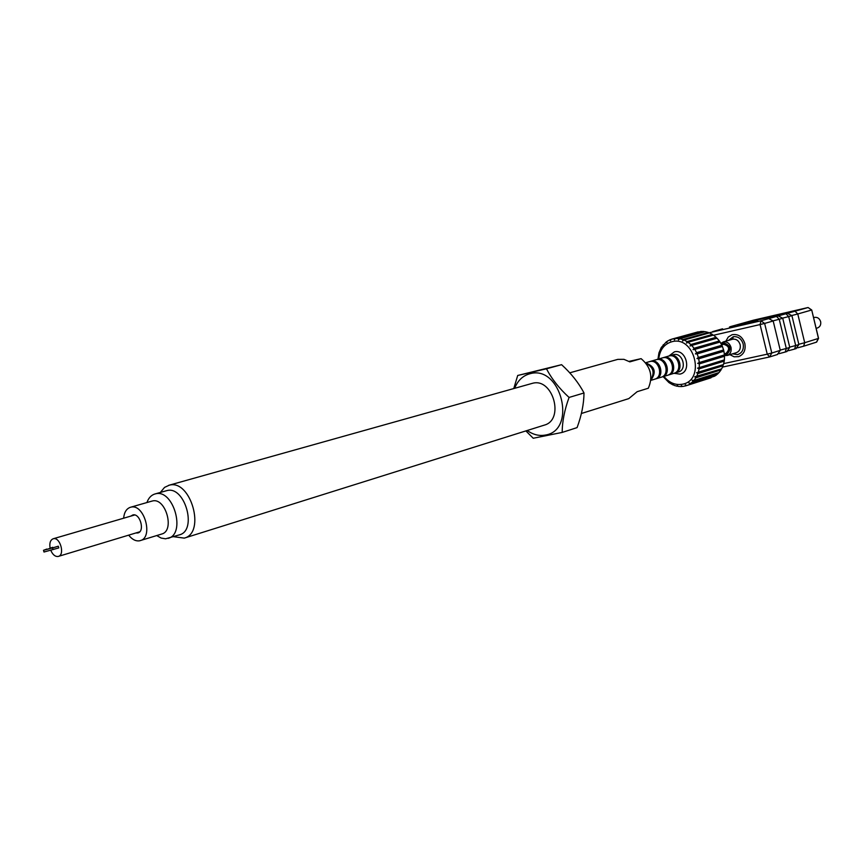 <?xml version="1.0" encoding="UTF-8"?>
<svg xmlns="http://www.w3.org/2000/svg" width="864" height="864" viewBox="0 0 864 864"><rect width="100%" height="100%" fill="white"/><g stroke="black" fill="none" stroke-linecap="round" stroke-linejoin="round"><path stroke-width="1.3" d="M46.872 549.04L43.502 550.314L43.999 552.02L43.654 550.271M52.553 547.916L53.039 549.623M52.628 547.322L47.488 549.256M645.721 362.923C654.912 366.455 656.629 372.2 650.851 380.182M650.905 379.534C654.912 372.503 653.324 367.135 646.121 363.431M650.149 361.476L651.132 361.174C660.226 358.646 665.129 376.52 655.981 378.81L655.355 378.972M650.83 380.387L654.739 379.188C663.887 376.898 658.973 359.003 649.89 361.53L649.156 361.746M656.64 359.597L657.623 359.294C666.684 356.778 671.566 374.555 662.44 376.844L661.813 377.006M655.981 378.81L661.208 377.222C670.334 374.933 665.453 357.134 656.381 359.651L655.657 359.867M663.066 357.739L664.027 357.437C673.078 354.92 677.927 372.611 668.822 374.9L668.207 375.052M662.44 376.844L667.602 375.268C676.717 372.989 671.857 355.277 662.807 357.793L662.083 357.998M669.416 355.903L670.378 355.601C679.406 353.095 684.223 370.688 675.151 372.967L674.536 373.129M668.822 374.9L673.942 373.334C683.024 371.056 678.197 353.441 669.168 355.946L668.444 356.162M668.93 356.011L674.428 351.832C686.362 348.613 692.064 371.995 679.86 374.112L674.071 373.302M160.348 492.448L164.549 487.393L169.301 485.179C190.771 479.023 206.01 532.883 184.28 538.121L173.491 536.695M184.28 538.121L544.266 425.142C564.829 419.915 552.938 377.471 532.537 383.292L168.61 485.352M146.912 502.546C148.565 497.966 151.232 495.115 154.915 493.981L166.968 490.59C184.896 485.514 197.575 530.507 179.442 534.848L165.586 538.801L161.136 538.067L156.73 535.572M154.915 493.981L155.542 493.83C173.48 488.743 186.246 534.038 168.113 538.369M527.213 430.499C533.066 434.678 539.104 436.201 545.324 435.067C577.282 430.337 561.146 364.824 530.161 373.68C522.958 375.559 517.795 380.419 514.663 388.282M525.874 430.909L533.239 438.253L562.194 432.421C562.226 421.578 564.516 409.914 569.074 397.44C559.267 388.508 551.74 378.961 546.491 368.798L517.709 375.473L513.767 388.541M151.427 501.271L152.431 500.98C165.715 497.286 175.133 530.863 161.708 534.038L139.536 540.81C135.702 541.35 132.084 539.46 128.671 535.151M123.638 518.206C124.211 512.298 126.457 508.658 130.399 507.287L130.907 507.157C144.191 503.464 153.727 537.451 140.303 540.616M562.194 432.421L577.087 427.604C581.558 415.487 583.87 403.952 584.01 392.98C578.707 382.892 571.234 373.453 561.589 364.684L517.709 375.473M130.799 516.121L132.894 514.933C140.054 512.989 145.152 531.263 137.916 532.948L135.81 532.991M581.396 413.489L628.808 398.606L637.146 391.694L648.335 388.217C653.227 376.769 650.808 366.908 641.11 358.657L629.834 361.865L623.905 359.327L617.836 359.359L569.754 372.827M50.101 548.068C49.302 543.143 50.306 540.043 53.136 538.79L53.417 538.726C60.134 536.9 65.156 554.85 58.363 556.405L58.018 556.492C55.048 556.697 52.628 554.602 50.749 550.228M52.574 547.916L58.32 546.21L58.752 547.916M52.661 547.312L53.287 547.7M663.919 376.391C669.136 382.774 675.27 385.387 682.333 384.232C705.748 380.43 694.764 335.297 671.954 341.701C664.232 343.991 659.826 349.747 658.746 358.96M711.05 377.773L685.768 385.841L682.69 386.489L681.34 385.592L681.577 386.575L678.391 386.456L677.225 385.43L677.257 386.273L674.104 385.387L673.164 384.286L673.002 384.934L669.006 382.633L663.142 376.661M685.768 385.841L685.303 384.75L686.826 385.474L714.884 376.067L686.826 385.474M689.666 384.07L688.964 382.946L690.617 383.454L715.824 375.451L718.276 373.399L693.079 381.359L690.617 383.454M693.079 381.359L692.14 380.257L693.878 380.506L719.064 372.557L721.04 369.911L695.866 377.816L693.878 380.506M695.866 377.816L694.71 376.78L721.645 368.874L723.06 365.764L697.896 373.594L696.481 376.769M697.896 373.594L696.535 372.686L723.46 364.586L724.237 361.13L699.073 368.874L698.296 372.395M699.073 368.874L697.55 368.14L724.399 359.867L724.529 356.227L699.354 363.863L699.235 367.578M699.354 363.863L697.691 363.355L699.268 362.534L724.453 354.92L723.902 351.259L698.706 358.798L699.268 362.534M698.706 358.798L696.967 358.538L698.382 357.48L723.589 349.974L722.401 346.464L697.172 353.894L698.382 357.48M697.172 353.894L695.39 353.905L696.622 352.663L721.861 345.254L720.079 342.047L694.807 349.369L696.622 352.663M694.807 349.369L693.047 349.672L694.062 348.278L719.345 340.967L717.044 338.202L691.729 345.438L694.062 348.278M691.729 345.438L690.044 346.01L690.822 344.531L716.148 337.306L713.437 335.102L688.079 342.274L690.822 344.531M688.079 342.274L686.502 343.094L687.042 341.582L712.422 334.433L709.43 332.888L684.007 340.006L687.042 341.582M684.007 340.006L682.592 341.053L682.895 339.574L708.329 332.467L705.175 331.657L679.72 338.731L682.895 339.574M679.72 338.731L678.488 339.962L678.575 338.569L704.052 331.495L700.888 331.441L675.378 338.504L678.575 338.569M675.378 338.504L674.363 339.876L674.255 338.623L671.198 339.336L670.41 340.794L670.14 339.714L671.134 339.444M674.255 338.623L698.242 331.841L672.019 339.077M708.329 332.467L708.815 333.061M712.422 334.433L712.908 335.254M716.148 337.306L716.558 338.342M719.345 340.967L720.079 342.047M721.861 345.254L722.401 346.464M723.589 349.974L723.902 351.259M724.453 354.92L724.529 356.227M724.399 359.867L724.237 361.13M722.952 364.738L723.06 365.764M721.084 369.058L721.04 369.911M718.394 372.762L718.276 373.399M561.589 364.684L546.491 368.798M569.074 397.44L584.01 392.98M629.068 361.379L641.11 358.657M52.574 547.906L43.6 550.282M657.947 359.186L658.94 352.901L661.273 347.501L666.403 341.809L666.792 342.662L667.343 341.172L670.14 339.714M666.403 341.809L667.181 341.593M663.206 344.801L663.844 344.617M719.55 341.982L693.047 349.672M721.85 346.129L695.39 353.905M723.384 350.654L696.967 358.538M724.097 355.363L697.691 363.355M723.935 360.05L697.55 368.14M673.564 384.761L673.002 384.934M677.938 386.057L677.257 386.273M682.42 386.305L681.577 386.575M725.846 353.387L726.095 353.322C730.102 349.045 729.281 346.032 723.632 344.282L723.222 344.401M777.362 354.51L780.278 350.363L771.79 353.03L769.63 356.951L767.243 354.175L723.73 363.604M782.687 318.103L788.702 316.57L785.927 313.762L778.27 315.922L782.73 318.265L789.761 347.393L786.866 351.508M791.867 315.49L797.774 313.978L795.01 311.202L787.482 313.33L791.91 315.652L798.876 344.542L795.992 348.624M731.948 326.203L753.03 320.306M722.498 328.838L719.712 329.756M712.67 331.592L720.803 329.314M773.14 320.825L779.252 319.259L776.477 316.429L760.968 320.803L708.674 332.888M773.831 316.105L759.78 319.464L773.831 316.105M782.536 313.654L768.571 316.991L782.536 313.654M729.864 354.65L734.119 356.8L738.612 356.659C743.828 354.445 745.913 350.082 744.854 343.57C742.5 336.701 738.245 333.742 732.089 334.703L728.244 337.046L725.857 341.172M816.145 328.374L817.474 327.964C820.076 326.884 821.124 324.778 820.638 321.635C819.493 318.341 817.398 316.937 814.331 317.434L813.564 317.66M758.927 319.561L748.591 322.024L758.927 319.561M785.495 313.394L774.976 315.911L785.495 313.394M757.22 320.9L737.575 325.588L757.22 320.9M779.036 353.678L785.246 352.026L786.305 348.473L780.214 350.082M794.545 349.088L788.508 350.698L794.621 349.067L795.69 345.535L789.696 347.123M803.552 346.237L797.623 347.825L803.628 346.216L804.708 342.716L798.811 344.272M713.632 335.232L760.082 324.562L767.243 354.175L771.79 353.03L764.629 323.428L773.183 320.987L780.278 350.363M782.73 318.265L779.252 319.259L786.305 348.473L789.761 347.393M791.91 315.652L788.702 316.57L795.69 345.535L798.876 344.542M818.456 338.375L811.717 309.992L797.774 313.978L804.708 342.716L818.467 338.407L816.415 342.166M738.742 324.443L739.822 324M773.183 320.987L768.755 318.611M749.833 321.797L754.736 320.641M783.702 313.88L776.207 315.684M741.463 324.594L756.95 320.965M739.314 325.091L754.812 321.505L738.526 325.447M728.546 340.384L733.255 336.701C738.05 336.226 741.355 338.634 743.17 343.937C743.98 349.466 742.122 353.02 737.597 354.618L732.542 353.84M723.622 344.282L727.11 344.876L729.043 347.846L728.741 351.205L726.289 353.257M721.537 344.596L723.46 343.548C730.145 345.773 730.998 349.294 726.03 354.121L724.378 354.132M724.388 354.996L726.224 354.953C731.992 349.369 730.998 345.287 723.254 342.716L721.138 343.829M724.14 355.471L727.175 355.471C730.393 354.11 731.668 351.432 731.02 347.404C729.648 343.332 727.132 341.485 723.47 341.874L720.868 343.343M675.151 372.967L678.434 371.974C687.506 369.695 682.69 352.145 673.682 354.64L672.959 354.856M769.543 356.962L722.531 367.092L769.63 356.951L777.654 354.434M712.746 331.56L720.673 329.486M764.629 323.428L760.082 324.562L760.968 320.803L764.629 323.428M811.631 310.025L808.078 307.519L795.01 311.202M753.246 320.242L808.088 307.519M732.089 326.16L730.501 326.603M776.477 316.429L778.313 315.911M785.927 313.762L787.482 313.33M757.771 320.738L756.972 320.9M735.944 352.793L736.333 352.696C739.53 351.346 740.804 348.678 740.156 344.693C738.796 340.643 736.29 338.807 732.65 339.206L733.255 336.701M732.65 339.206L723.168 341.95M44.021 552.01L58.784 547.916M139.698 531.814L58.363 556.405M130.399 507.287L151.924 501.109M134.698 514.976L53.136 538.79M645.602 362.761L649.523 361.627M650.765 361.271L656.014 359.748M657.256 359.392L662.44 357.89M663.671 357.534L668.801 356.044M670.01 355.698L673.315 354.737M726.095 353.322L724.345 353.851M723.427 344.336L721.667 344.855M739.735 324.151L730.372 326.635M779.015 353.7L785.171 352.048M803.628 346.216L816.642 342.101L818.554 338.375L811.717 309.992L808.078 307.519L739.692 324.032M785.246 352.026L787.147 351.432M794.621 349.067L796.284 348.538M729.432 327.046L730.501 326.722M720.673 329.346L722.574 328.817M727.175 355.471L736.333 352.696"/></g></svg>
